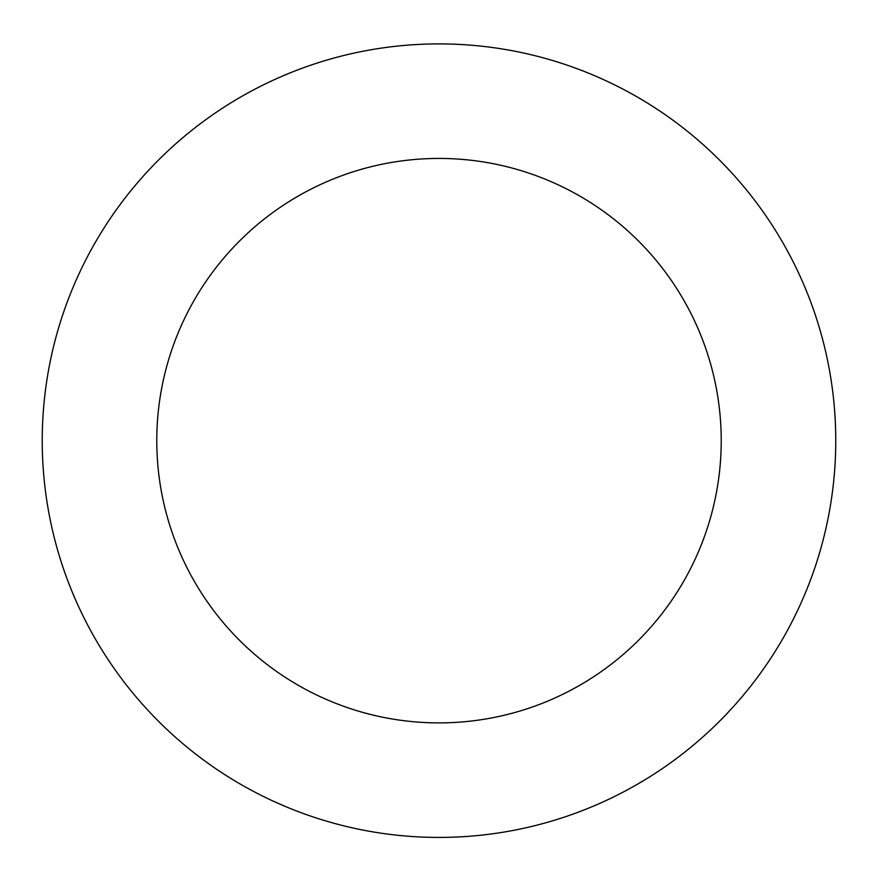<?xml version="1.0" encoding="UTF-8"?>
<svg xmlns="http://www.w3.org/2000/svg" width="878" height="878" viewBox="0 0 878 878"><rect width="100%" height="100%" fill="white"/><g stroke="black" fill="none" stroke-linecap="round" stroke-linejoin="round"><path stroke-width="1.32" d="M48.981 513.509A396.757 396.757 0 0 0 697.099 741.998A396.757 396.757 0 0 0 570.919 66.476A396.757 396.757 0 0 0 48.981 513.509M161.574 492.481A282.222 282.222 0 0 0 622.59 655.01A282.222 282.222 0 0 0 532.836 174.492A282.222 282.222 0 0 0 161.574 492.481"/></g></svg>
